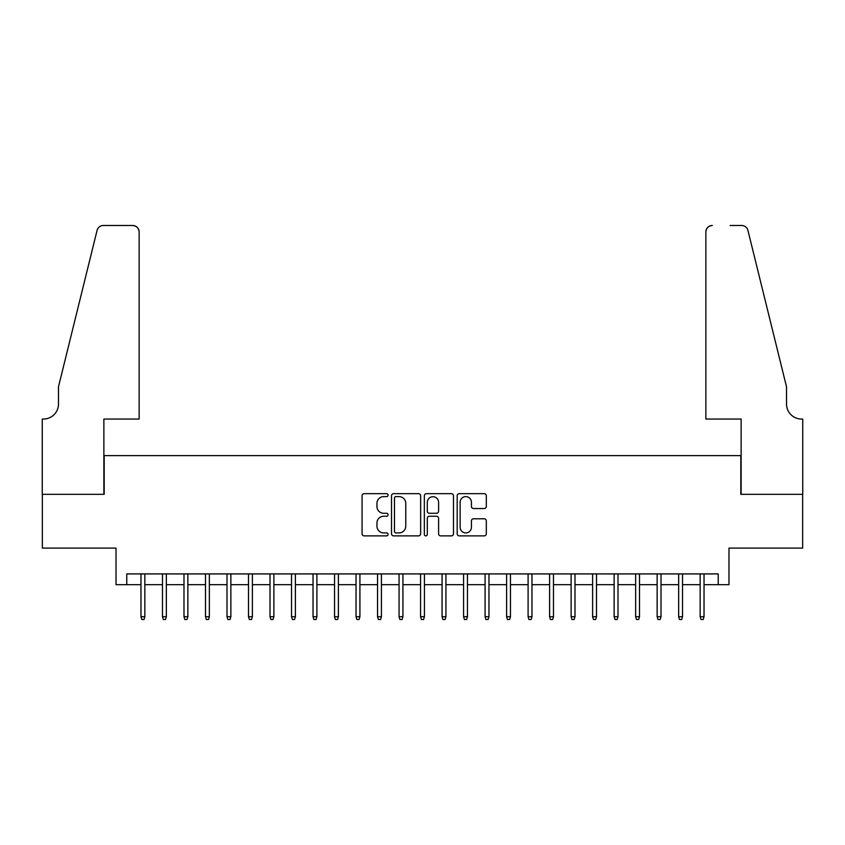 <?xml version="1.0" encoding="UTF-8"?>
<svg xmlns="http://www.w3.org/2000/svg" width="845" height="845" viewBox="0 0 845 845"><rect width="100%" height="100%" fill="white"/><g stroke="black" fill="none" stroke-linecap="round" stroke-linejoin="round"><path stroke-width="1.27" d="M388.087 495.138A1.479 1.479 0 0 0 386.609 493.66L364.184 493.66A2.112 2.112 0 0 0 362.072 495.761L362.072 533.765A2.112 2.112 0 0 0 364.184 535.878L386.609 535.878A1.479 1.479 0 0 0 388.087 534.399A1.479 1.479 0 0 0 386.609 532.92L383.704 532.92A6.76 6.76 0 0 1 376.954 526.171L376.954 523.002A6.76 6.76 0 0 1 383.704 516.242L386.609 516.242A1.479 1.479 0 0 0 388.087 514.763A1.479 1.479 0 0 0 386.609 513.285L383.704 513.285A6.76 6.76 0 0 1 376.954 506.535L376.954 503.366A6.76 6.76 0 0 1 383.704 496.606L386.609 496.606A1.479 1.479 0 0 0 388.087 495.138M484.196 508.542A2.112 2.112 0 0 0 486.308 506.43L486.308 495.761A2.112 2.112 0 0 0 484.196 493.66L459.289 493.66A2.112 2.112 0 0 0 457.177 495.761L457.177 533.765A2.112 2.112 0 0 0 459.289 535.878L484.196 535.878A2.112 2.112 0 0 0 486.308 533.765L486.308 520.89A2.112 2.112 0 0 0 484.196 518.777L473.538 518.777A2.112 2.112 0 0 0 471.425 520.89L471.425 527.28A5.651 5.651 0 0 1 465.775 532.92A5.651 5.651 0 0 1 460.134 527.28L460.134 502.257A5.651 5.651 0 0 1 465.775 496.606A5.651 5.651 0 0 1 471.425 502.257L471.425 506.43A2.112 2.112 0 0 0 473.538 508.542L484.196 508.542M126.771 584.666L126.771 573.913L718.229 573.913L718.229 584.666L728.981 584.666L728.981 548.099L802.644 548.099L802.644 494.336L740.811 494.336L740.811 455.624L104.188 455.624L104.188 494.336L42.356 494.336L42.356 548.099L116.018 548.099L116.018 584.666L140.967 584.666M420.652 495.761A2.112 2.112 0 0 0 418.539 493.66L393.633 493.66A2.112 2.112 0 0 0 391.52 495.761L391.52 533.765A2.112 2.112 0 0 0 393.633 535.878L418.539 535.878A2.112 2.112 0 0 0 420.652 533.765L420.652 495.761M426.461 493.66L451.367 493.66A2.112 2.112 0 0 1 453.48 495.761L453.48 533.765A2.112 2.112 0 0 1 451.367 535.878L440.71 535.878A2.112 2.112 0 0 1 438.597 533.765L438.597 518.355A2.112 2.112 0 0 0 436.485 516.242L429.418 516.242A2.112 2.112 0 0 0 427.306 518.355L427.306 534.399A1.479 1.479 0 0 1 425.827 535.878A1.479 1.479 0 0 1 424.348 534.399L424.348 495.761A2.112 2.112 0 0 1 426.461 493.66M144.844 584.666L162.472 584.666M166.349 584.666L183.988 584.666M187.854 584.666L205.493 584.666M209.359 584.666L226.999 584.666M230.865 584.666L248.504 584.666M252.38 584.666L270.009 584.666M273.886 584.666L291.525 584.666M295.391 584.666L313.03 584.666M316.896 584.666L334.536 584.666M338.401 584.666L356.041 584.666M359.917 584.666L377.546 584.666M381.422 584.666L399.062 584.666M402.928 584.666L420.567 584.666M424.433 584.666L442.072 584.666M445.938 584.666L463.578 584.666M467.454 584.666L485.083 584.666M488.959 584.666L506.599 584.666M510.464 584.666L528.104 584.666M531.97 584.666L549.609 584.666M553.475 584.666L571.114 584.666M574.991 584.666L592.62 584.666M596.496 584.666L614.135 584.666M618.001 584.666L635.641 584.666M639.507 584.666L657.146 584.666M661.012 584.666L678.651 584.666M682.528 584.666L700.156 584.666M704.033 584.666L718.229 584.666M395.956 496.606A1.479 1.479 0 0 0 394.478 498.085L394.478 531.442A1.479 1.479 0 0 0 395.956 532.92L399.009 532.92A6.76 6.76 0 0 0 405.769 526.171L405.769 503.366A6.76 6.76 0 0 0 399.009 496.606L395.956 496.606M438.597 502.363A5.651 5.651 0 0 0 432.946 496.712A5.651 5.651 0 0 0 427.306 502.363L427.306 511.183A2.112 2.112 0 0 0 429.418 513.285L436.485 513.285A2.112 2.112 0 0 0 438.597 511.183L438.597 502.363M140.967 616.713L141.833 619.512L143.977 619.512L144.844 616.713L140.967 616.713L140.967 573.913M144.844 616.713L144.844 573.913M139.14 419.057L139.14 231.942A6.454 6.454 0 0 0 132.686 225.488L103.333 225.488A6.454 6.454 0 0 0 97.069 230.4L58.485 386.799L58.485 404.005A15.052 15.052 0 0 1 43.433 419.057L42.25 419.057L42.25 494.336L103.872 494.336L103.872 419.057L139.14 419.057L139.14 231.942C138.728 228.055 136.584 225.9 132.686 225.488L114.835 225.488M97.069 230.4C98.707 226.861 98.707 226.861 97.069 230.4C98.707 226.861 98.707 226.861 97.069 230.4M58.485 404.005A15.052 15.052 0 0 1 43.433 419.057M705.86 419.057L705.86 231.942L705.86 419.057L741.128 419.057L741.128 494.336L802.75 494.336L802.75 419.057L801.567 419.057A15.052 15.052 0 0 1 786.515 404.005A15.052 15.052 0 0 0 801.567 419.057M774.685 338.845L747.931 230.4L786.515 386.799L786.515 404.005M730.164 225.488L741.667 225.488A6.454 6.454 0 0 1 747.931 230.4C746.293 226.861 746.293 226.861 747.931 230.4C746.293 226.861 746.293 226.861 747.931 230.4M712.314 225.488A6.454 6.454 0 0 0 705.86 231.942C706.272 228.055 708.416 225.9 712.314 225.488M162.472 616.713L163.338 619.512L165.483 619.512L166.349 616.713L162.472 616.713L162.472 573.913M166.349 616.713L166.349 573.913M183.988 616.713L184.844 619.512L186.998 619.512L187.854 616.713L183.988 616.713L183.988 573.913M187.854 616.713L187.854 573.913M205.493 616.713L206.349 619.512L208.504 619.512L209.359 616.713L205.493 616.713L205.493 573.913M209.359 616.713L209.359 573.913M226.999 616.713L227.854 619.512L230.009 619.512L230.865 616.713L226.999 616.713L226.999 573.913M230.865 616.713L230.865 573.913M248.504 616.713L249.37 619.512L251.514 619.512L252.38 616.713L248.504 616.713L248.504 573.913M252.38 616.713L252.38 573.913M270.009 616.713L270.875 619.512L273.019 619.512L273.886 616.713L270.009 616.713L270.009 573.913M273.886 616.713L273.886 573.913M291.525 616.713L292.381 619.512L294.535 619.512L295.391 616.713L291.525 616.713L291.525 573.913M295.391 616.713L295.391 573.913M313.03 616.713L313.886 619.512L316.041 619.512L316.896 616.713L313.03 616.713L313.03 573.913M316.896 616.713L316.896 573.913M334.536 616.713L335.391 619.512L337.546 619.512L338.401 616.713L334.536 616.713L334.536 573.913M338.401 616.713L338.401 573.913M356.041 616.713L356.907 619.512L359.051 619.512L359.917 616.713L356.041 616.713L356.041 573.913M359.917 616.713L359.917 573.913M377.546 616.713L378.412 619.512L380.556 619.512L381.422 616.713L377.546 616.713L377.546 573.913M381.422 616.713L381.422 573.913M399.062 616.713L399.917 619.512L402.072 619.512L402.928 616.713L399.062 616.713L399.062 573.913M402.928 616.713L402.928 573.913M420.567 616.713L421.423 619.512L423.577 619.512L424.433 616.713L420.567 616.713L420.567 573.913M424.433 616.713L424.433 573.913M442.072 616.713L442.928 619.512L445.083 619.512L445.938 616.713L442.072 616.713L442.072 573.913M445.938 616.713L445.938 573.913M463.578 616.713L464.444 619.512L466.588 619.512L467.454 616.713L463.578 616.713L463.578 573.913M467.454 616.713L467.454 573.913M485.083 616.713L485.949 619.512L488.093 619.512L488.959 616.713L485.083 616.713L485.083 573.913M488.959 616.713L488.959 573.913M506.599 616.713L507.454 619.512L509.609 619.512L510.464 616.713L506.599 616.713L506.599 573.913M510.464 616.713L510.464 573.913M528.104 616.713L528.959 619.512L531.114 619.512L531.97 616.713L528.104 616.713L528.104 573.913M531.97 616.713L531.97 573.913M549.609 616.713L550.465 619.512L552.619 619.512L553.475 616.713L549.609 616.713L549.609 573.913M553.475 616.713L553.475 573.913M571.114 616.713L571.98 619.512L574.125 619.512L574.991 616.713L571.114 616.713L571.114 573.913M574.991 616.713L574.991 573.913M592.62 616.713L593.486 619.512L595.63 619.512L596.496 616.713L592.62 616.713L592.62 573.913M596.496 616.713L596.496 573.913M614.135 616.713L614.991 619.512L617.146 619.512L618.001 616.713L614.135 616.713L614.135 573.913M618.001 616.713L618.001 573.913M635.641 616.713L636.496 619.512L638.651 619.512L639.507 616.713L635.641 616.713L635.641 573.913M639.507 616.713L639.507 573.913M657.146 616.713L658.001 619.512L660.156 619.512L661.012 616.713L657.146 616.713L657.146 573.913M661.012 616.713L661.012 573.913M678.651 616.713L679.517 619.512L681.661 619.512L682.528 616.713L678.651 616.713L678.651 573.913M682.528 616.713L682.528 573.913M700.156 616.713L701.023 619.512L703.167 619.512L704.033 616.713L700.156 616.713L700.156 573.913M704.033 616.713L704.033 573.913"/></g></svg>

